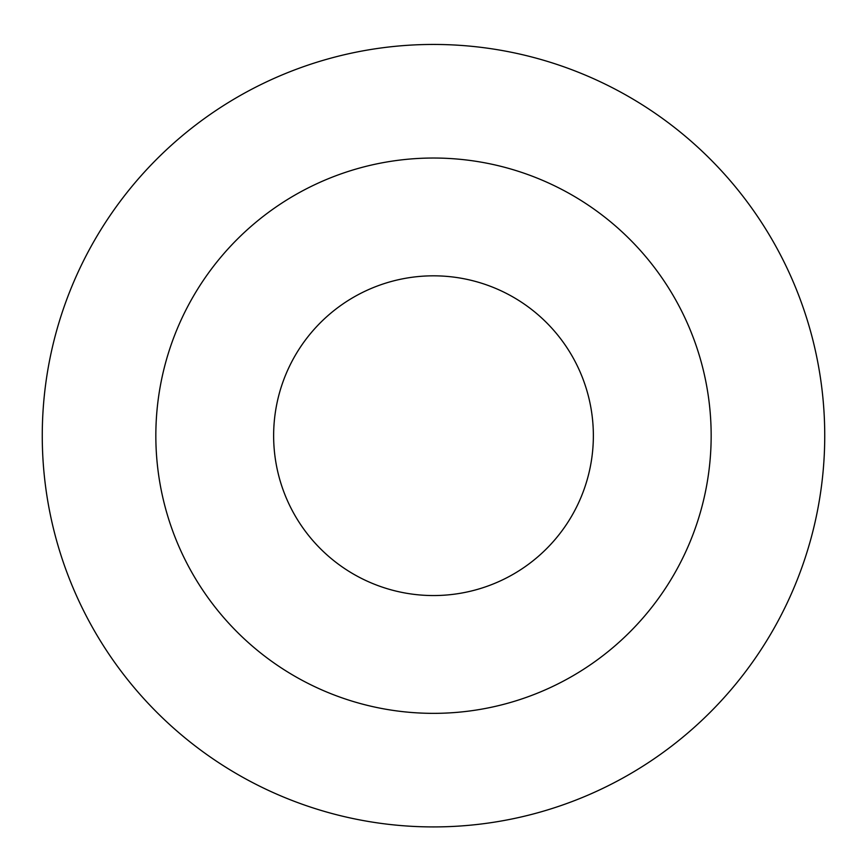 <?xml version="1.0" encoding="UTF-8"?>
<svg xmlns="http://www.w3.org/2000/svg" width="867" height="867" viewBox="0 0 867 867"><rect width="100%" height="100%" fill="white"/><g stroke="black" fill="none" stroke-linecap="round" stroke-linejoin="round"><path stroke-width="1.3" d="M433.5 275.825A159.864 159.864 0 0 1 571.949 515.616A159.864 159.864 0 0 1 295.051 515.616A159.864 159.864 0 0 1 433.5 275.825M433.5 158.032A277.657 277.657 0 0 1 673.962 574.518A277.657 277.657 0 0 1 193.038 574.518A277.657 277.657 0 0 1 433.5 158.032M433.5 44.445A391.245 391.245 0 0 1 772.324 631.306A391.245 391.245 0 0 1 94.676 631.306A391.245 391.245 0 0 1 433.5 44.445"/></g></svg>
